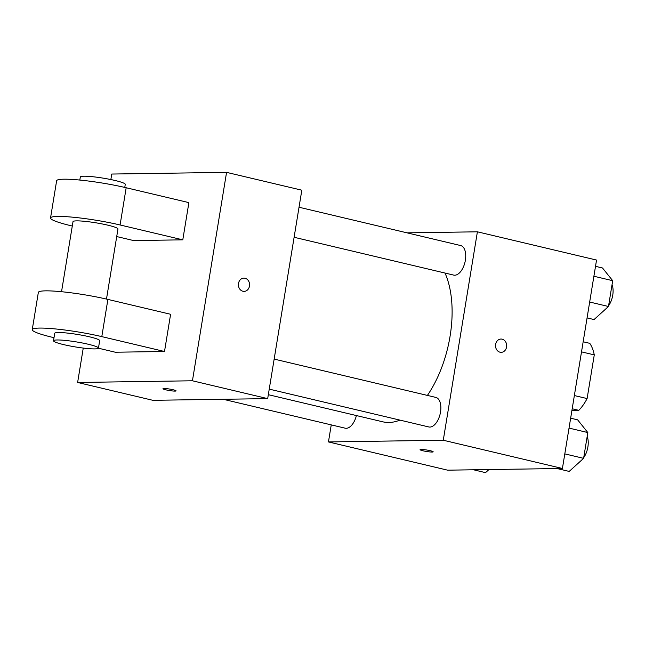 <?xml version="1.0" encoding="UTF-8"?>
<svg xmlns="http://www.w3.org/2000/svg" width="645" height="645" viewBox="0 0 645 645"><rect width="100%" height="100%" fill="white"/><g stroke="black" fill="none" stroke-linecap="round" stroke-linejoin="round"><path stroke-width="0.97" d="M581.508 351.864L594.271 354.887A40.78 21.551 -76.7 0 0 589.756 343.325L583.161 341.769M594.271 354.887L587.111 398.57A40.78 21.551 -76.7 0 1 578.783 410.325L571.922 410.422M574.356 395.546L587.111 398.57M572.196 408.761L578.783 410.325M407.068 232.845L477.397 231.813L596.544 260.056L562.416 468.48L447.598 470.165L328.45 441.93L331.248 424.886M477.397 231.813L443.268 440.237L562.416 468.48M500.028 352.202A6.644 5.587 -90.8 0 1 495.529 345.075A6.644 5.587 -90.8 0 1 500.996 339.044A6.644 5.587 -90.8 0 1 506.68 345.607A6.644 5.587 -90.8 0 1 501.189 352.331A6.644 5.587 -90.8 0 1 500.028 352.202M268.328 394.684L382.791 421.814A87.293 46.134 -76.7 0 0 388.911 422.475A87.293 46.134 -76.7 0 0 399.916 420.105M427.401 395.417A87.293 46.134 -76.7 0 0 445.01 273.045M443.268 440.237L328.45 441.93M294.104 237.279L453.685 275.101A15.182 8.022 -76.7 0 0 454.749 275.213A15.182 8.022 -76.7 0 0 465.206 261.193A15.182 8.022 -76.7 0 0 460.683 245.56L299.03 207.239M269.239 389.128L428.82 426.958A15.182 8.022 -76.7 0 0 429.884 427.071A15.182 8.022 -76.7 0 0 440.341 413.05A15.182 8.022 -76.7 0 0 435.818 397.409L274.157 359.096M356.403 415.557A15.182 8.022 103.3 0 1 345.164 428.183L223.202 399.279M421.137 449.444A6.644 0.75 9.3 0 1 428.554 450.331A6.644 0.75 9.3 0 1 433.174 451.814A6.644 0.75 9.3 0 1 426.498 451.484A6.644 0.75 9.3 0 1 420.064 449.67A6.644 0.75 9.3 0 1 421.137 449.444M433.174 451.814A6.644 0.75 9.3 0 1 426.498 451.476A6.644 0.75 9.3 0 1 420.064 449.67M500.996 339.044A6.644 5.587 -90.8 0 1 506.68 345.607A6.644 5.587 -90.8 0 1 501.189 352.331M110.851 179.552L111.754 174.045L226.564 172.36L301.82 190.194L267.683 398.626L152.873 400.311L77.626 382.469L83.253 348.066M488.934 469.56L485.54 472.64L473.503 469.786M570.648 418.186L577.638 419.839L587.821 432.553L583.604 458.337L569.188 471.414L557.151 468.56M569.027 428.095L587.821 432.553M564.802 453.887L583.604 458.337M583.725 457.603A15.182 8.022 -76.7 0 0 587.184 436.447M595.52 266.329L602.503 267.989L612.694 280.696L608.469 306.488L594.053 319.557L587.071 317.904M593.892 276.245L612.694 280.696M589.667 302.029L608.469 306.488M608.59 305.754A15.182 8.022 -76.7 0 0 612.049 284.598M162.967 388.725A6.644 0.75 -170.7 0 0 169.401 390.531A6.644 0.75 -170.7 0 0 176.077 390.878A6.644 0.75 9.3 0 1 169.401 390.539A6.644 0.75 9.3 0 1 162.967 388.733A6.644 0.75 9.3 0 1 166.45 388.637A6.644 0.75 9.3 0 1 173.11 389.749A6.644 0.75 9.3 0 1 176.077 390.878M226.564 172.36L192.436 380.784L267.683 398.626L152.873 400.311M192.436 380.784L77.626 382.469M238.505 283.445A6.644 5.587 -90.8 0 1 243.891 278.108A6.644 5.587 -90.8 0 1 249.583 284.663A6.644 5.587 -90.8 0 1 244.092 291.387A6.644 5.587 -90.8 0 1 238.505 283.445M301.82 190.194L267.683 398.626M244.084 291.387A6.644 5.587 89.2 0 0 249.575 284.663A6.644 5.587 89.2 0 0 243.891 278.108M54.011 337.69L52.592 337.351A45.545 5.12 9.3 0 1 32.25 329.627L38.345 292.411A45.545 5.12 -170.7 0 1 62.267 291.79A45.545 5.12 -170.7 0 1 107.892 299.409L170.602 314.276L164.507 351.493L115.302 352.218L98.419 348.211M72.288 226.032L70.877 225.694A45.545 5.12 9.3 0 1 50.536 217.97L56.631 180.753A45.545 5.12 9.3 0 1 80.552 180.132A45.545 5.12 9.3 0 1 126.178 187.751L188.888 202.619L182.793 239.835L133.588 240.561L116.721 236.562M61.533 291.717L73.006 221.654A22.777 2.556 9.3 0 1 76.666 220.872A22.777 2.556 9.3 0 1 102.095 223.928A22.777 2.556 9.3 0 1 117.954 229.015L106.481 299.078M50.536 217.97A45.545 5.12 9.3 0 1 74.457 217.357A45.545 5.12 9.3 0 1 120.083 224.976L182.793 239.835M53.503 340.753L54.72 333.312A22.777 2.556 9.3 0 1 58.389 332.53A22.777 2.556 9.3 0 1 83.81 335.585A22.777 2.556 9.3 0 1 99.669 340.673L98.451 348.115A22.777 2.556 9.3 0 1 75.562 346.962A22.777 2.556 9.3 0 1 53.503 340.753A22.777 2.556 9.3 0 1 57.163 339.971A22.777 2.556 9.3 0 1 82.592 343.027A22.777 2.556 9.3 0 1 98.451 348.115M32.25 329.627A45.545 5.12 9.3 0 1 56.171 329.014A45.545 5.12 9.3 0 1 101.797 336.625L164.507 351.493M124.767 187.421L125.267 184.349A22.777 2.556 -170.7 0 0 103.208 178.149A22.777 2.556 -170.7 0 0 80.319 176.988L79.819 180.06M107.892 299.409L101.797 336.625M126.178 187.751L120.083 224.976"/></g></svg>
